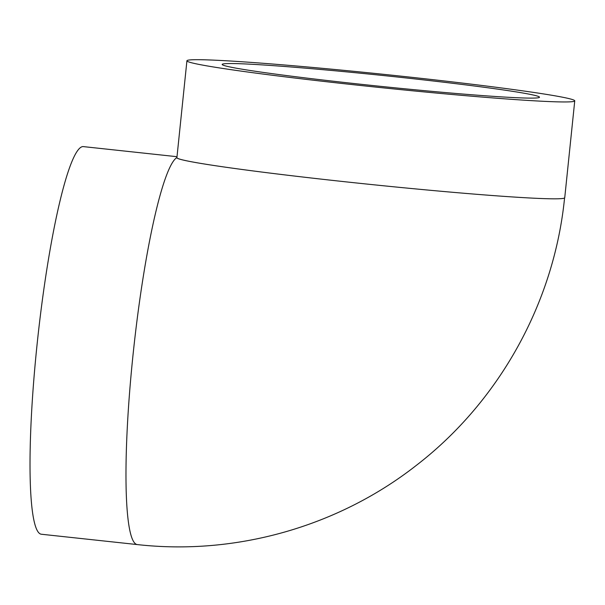 <?xml version="1.0" encoding="UTF-8"?>
<svg xmlns="http://www.w3.org/2000/svg" width="605" height="605" viewBox="0 0 605 605"><rect width="100%" height="100%" fill="white"/><g stroke="black" fill="none" stroke-linecap="round" stroke-linejoin="round"><path stroke-width="0.91" d="M223.54 63.865A159.501 5.521 5.9 0 0 222.179 64.433A159.501 5.521 5.9 0 0 380.265 86.318A159.501 5.521 5.9 0 0 539.494 97.224A159.501 5.521 5.9 0 0 391.511 76.389A159.501 5.521 5.9 0 0 223.54 63.865M355.49 84.934A194.946 6.746 5.9 0 0 574.75 100.861A194.946 6.746 5.9 0 0 381.528 74.112A194.946 6.746 5.9 0 0 186.922 60.787A194.946 6.746 5.9 0 0 355.49 84.934M186.922 60.787L176.91 157.648A194.946 6.746 5.9 0 0 345.417 181.795A194.946 6.746 5.9 0 0 345.485 181.803A194.946 6.746 5.9 0 0 564.737 197.729L574.75 100.861M176.94 157.391A194.946 6.746 5.9 0 0 176.773 157.633A194.946 6.746 5.9 0 0 345.417 181.795M177.008 156.703L83.316 146.607A194.946 24.767 96.2 0 0 82.446 146.629A194.946 24.767 96.2 0 0 37.427 341.152A194.946 24.767 96.2 0 0 41.518 534.253L137.471 544.598C235.988 555.602 338.127 526.592 416.21 465.472C499.375 401.463 554.256 302.303 564.601 197.714M176.781 157.61A194.946 24.767 96.2 0 0 132.752 357.547A194.946 24.767 96.2 0 0 137.471 544.598"/></g></svg>
